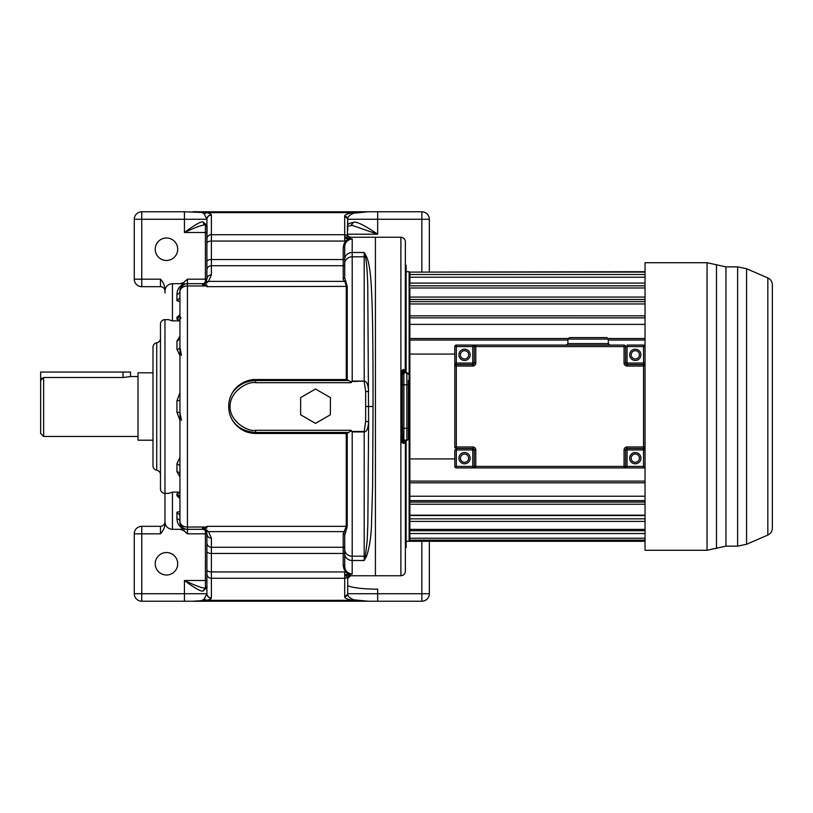 <?xml version="1.0" encoding="UTF-8"?>
<svg xmlns="http://www.w3.org/2000/svg" width="813" height="813" viewBox="0 0 813 813"><rect width="100%" height="100%" fill="white"/><g stroke="black" fill="none" stroke-linecap="round" stroke-linejoin="round"><path stroke-width="1.22" d="M347.71 230.364L347.71 225.069C347.832 224.032 349.722 223.128 353.391 222.356C357.181 220.445 372.13 230.455 377.669 234.215L347.71 234.215M160.476 533.816L141.757 533.816L141.757 526.326L160.476 526.326L160.476 533.816C163.342 530.493 164.846 527.373 164.968 524.466L164.968 521.722C165.354 526.377 167.844 528.907 172.458 529.324L172.458 492.129L168.321 493.379L164.968 493.379A4.492 4.492 0 0 1 160.476 488.877L160.476 324.123A4.492 4.492 0 0 1 164.968 319.621L168.321 319.621L172.458 320.871L179.947 320.871L179.947 320.281L176.949 319.184L176.949 317.273L178.951 316.45M179.947 476.906L176.949 471.865L176.949 463.725L179.947 457.394M179.947 420.301L176.949 412.252L176.949 400.748L179.947 392.699M179.947 355.606L176.949 349.275L176.949 341.135L179.947 336.094M141.757 526.326A7.49 7.49 0 0 0 134.267 533.816L141.757 533.816L141.757 593.734L184.439 593.734L184.439 580.502C189.703 584.466 200.516 592.088 202.945 590.98L206.909 587.474L206.909 593.52C207.183 596.224 208.677 597.707 211.4 597.972L211.4 547.261L343.218 547.261L343.218 533.826L346.257 526.336L206.909 526.336L206.909 527.983L202.417 528.115L204.266 529.72L206.106 529.609L203.016 527.983M134.267 533.816L134.267 593.734A7.49 7.49 0 0 0 141.757 601.224L192.854 601.224C198.382 601.529 202.163 600.837 204.175 599.14L206.909 593.52L206.909 533.816C207.203 536.458 208.697 537.921 211.4 538.206L208.524 531.611L206.106 529.609M138.007 376.541L130.517 376.541L130.517 372.049L40.65 372.049L40.65 433.461L40.65 380.596L43.648 377.496L123.027 377.496L130.029 376.663M347.71 584.913C346.368 586.996 362.842 589.313 377.669 589.12L377.669 593.734L347.71 593.734L347.71 584.913M40.65 401.256L40.65 411.744M41.961 378.035L40.711 379.976M43.648 377.496L43.648 436.459L138.007 436.459M152.986 440.199L138.007 440.199L138.007 372.801L152.986 372.801M206.909 245.455L207.081 226.37L205.14 224.998A2.998 2.51 -73 0 1 203.484 222.132L202.945 222.02C200.598 220.841 189.683 228.575 184.439 232.498L184.439 211.776L141.757 211.776A7.49 7.49 0 0 0 134.267 219.266L134.267 279.184A7.49 7.49 0 0 0 141.757 286.674L160.476 286.674A4.492 4.492 0 0 1 164.968 291.166M202.945 222.02L205.415 225.018C202.528 224.246 190.577 229.612 184.439 232.498L206.909 232.498M203.484 222.132L206.909 225.526L206.878 219.266L141.757 219.266L141.757 279.184L160.476 279.184C162.966 281.796 164.46 284.916 164.968 288.534L164.968 291.278C165.354 286.623 167.844 284.093 172.458 283.676L180.334 283.676L183.535 282.507L187.437 279.184L187.437 283.676L202.417 283.676A4.492 4.492 0 0 0 204.266 283.28L206.106 283.391L208.524 281.389L211.4 274.794L211.4 234.703L344.712 234.703L344.712 241.065L211.4 241.065A4.492 2.063 0 0 0 206.909 243.128L206.909 219.48C207.193 216.786 208.697 215.313 211.4 215.028L211.37 214.815C211.289 214.185 209.713 213.463 206.644 212.65L184.439 211.776M429.345 271.694L429.345 219.266A7.49 7.49 0 0 0 421.856 211.776L192.854 211.776C198.392 211.471 202.163 212.163 204.175 213.86L206.644 212.65L352.578 212.65C347.354 213.738 344.722 214.876 344.702 216.045L344.712 234.703A2.998 2.967 180 0 1 347.364 236.278L345.881 238.392L344.712 238.046M345.881 574.608L348.655 574.496L344.712 576.224L344.712 574.954L345.881 574.608L347.71 578.551L347.7 594.151L344.702 596.955C344.783 598.195 347.405 599.323 352.578 600.35L368.248 601.224L192.854 601.224L206.644 600.35C209.683 599.557 211.248 598.835 211.37 598.185L211.4 597.972M164.968 521.722L164.968 493.643M178.951 496.55L176.949 495.727L176.949 493.816L179.947 492.719M178.88 496.418L179.947 498.684L176.949 495.727M206.024 281.857L206.909 279.184L204.266 283.28L208.524 281.389L344.184 281.389L343.218 279.174L343.218 265.739L211.4 265.739A4.492 4.38 0 0 0 206.909 270.119L206.909 243.128M206.909 272.822L206.909 279.184C207.183 276.522 208.677 275.058 211.4 274.794M205.415 225.099L205.415 279.184L206.909 279.184L206.909 270.119M206.482 281.095L206.909 279.194M202.417 284.885L204.266 283.28A4.492 4.492 0 0 1 202.417 283.676L203.016 285.017L206.106 283.391M300.627 397.598L300.627 414.782L315.505 423.37L330.383 414.782L330.383 397.598L315.505 389.01L300.627 397.598M206.024 531.133L204.266 529.72A4.492 4.492 0 0 0 202.417 529.324C205.313 529.741 206.807 531.235 206.909 533.816L205.476 530.523L208.524 531.611L344.184 531.611L345.525 532.545L344.712 535.289L344.712 565.685L343.218 564.994L343.218 547.261A1.494 1.463 -0 0 1 344.712 548.724L344.712 535.289A1.494 1.463 0 0 0 343.218 533.826M348.889 380.575L346.257 379.539L255.587 379.539C246.959 379.244 237.111 384.579 232.498 392.588C238.3 384.844 246.004 380.84 255.587 380.575L348.889 380.575L350.474 381.897L352.202 381.073L364.183 381.073L364.183 256.796L352.202 256.796L352.202 252.497L364.183 252.497L364.183 256.796A4.492 4.106 0 0 1 365.423 256.959L366.663 256.989L364.183 252.497L365.423 256.959C366.592 261.827 367.374 271.522 367.761 286.054L368.614 421.571C368.177 428.461 366.693 431.916 364.183 431.927L352.202 431.927L352.202 574.12C347.253 573.206 344.753 570.391 344.712 565.685L344.712 565.645M347.253 379.701L347.253 286.389L344.712 277.711L344.712 263.636A7.49 6.839 -0 0 1 352.202 256.796L352.202 381.531L364.183 381.073C366.704 381.236 368.177 384.691 368.614 391.429L365.657 391.48L365.657 421.52L368.614 421.571L367.842 524.192L367.161 541.112L365.423 556.041L364.183 560.503L366.663 556.011C369.773 546.255 371.409 534.761 371.571 521.55L372.618 485.91L373.045 406.5C373.035 335.749 372.537 309.194 371.45 289.184C370.657 273.036 369.061 262.304 366.663 256.989M365.657 421.52L364.183 431.469L352.202 431.469L350.942 430.29L348.889 432.425L255.587 432.425C237.65 431.337 232.833 420.036 232.488 420.392C238.077 428.888 245.78 433.248 255.587 433.461L346.257 433.461L348.889 432.425M344.712 549.364A7.49 6.839 180 0 0 352.202 556.204L364.183 556.204L364.183 431.469M350.474 381.897L350.952 382.71L352.202 381.531M232.498 392.588C229.896 397.1 228.646 401.734 228.738 406.5C228.666 411.327 229.916 415.951 232.488 420.392M255.587 433.461L255.587 430.29C248.808 432.079 229.805 422.272 230.049 406.5C229.998 390.382 248.981 380.962 255.587 382.71L350.952 382.71M346.257 379.539L346.257 286.664C345.85 283.635 345.159 281.877 344.184 281.389L345.525 280.455M203.016 285.017L206.909 285.017L206.909 286.664L347.253 286.389M204.175 213.86L206.878 219.266C207.183 216.604 208.677 215.12 211.37 214.815M343.218 279.174L344.712 277.711L344.712 264.276A1.494 1.463 0 0 1 343.218 265.739L343.218 259.55L211.4 259.55A4.492 2.063 0 0 0 206.909 261.613L206.909 270.505M179.947 291.816L179.947 291.166A7.49 7.49 0 0 1 187.437 283.676A7.49 7.49 0 0 0 179.947 291.166C179.46 288.798 181.045 286.481 184.703 284.194L180.334 283.676M187.437 283.676L187.437 285.963A7.49 5.579 180 0 0 179.947 291.552L179.947 291.166A2.998 2.957 -0 0 1 176.949 294.123C177.305 289.093 179.521 285.841 183.606 284.357M179.947 291.552L179.947 521.834A2.998 2.957 -0 0 0 176.949 518.877L176.949 512.271L179.947 511.397M202.417 528.115L202.417 529.324L187.437 529.324A7.49 7.49 0 0 1 179.947 521.834L179.947 521.448A7.49 5.579 180 0 0 187.437 527.037L187.437 533.816L206.909 533.816L206.482 531.905M184.439 601.224L184.439 593.734L206.878 593.734C207.173 596.396 208.677 597.88 211.37 598.185M206.909 538.165L206.909 551.387A4.492 2.063 0 0 0 211.4 553.45L343.218 553.45A1.494 0.691 0 0 1 344.712 554.131L344.712 548.724M206.909 587.464L206.909 567.545M172.458 529.324L180.334 529.324L183.535 530.493L184.703 528.806C181.045 526.519 179.46 524.202 179.947 521.834M184.703 528.806L183.606 528.643C179.521 527.149 177.305 523.897 176.949 518.877M181.451 420.362L179.947 412.445L176.949 412.252M181.451 355.372L179.947 347.293A2.998 1.972 -0 0 1 176.949 349.275M181.004 318.381L179.947 316.227L176.949 319.184M179.947 314.601L176.949 317.273M179.947 498.684L179.947 496.773L176.949 493.816M180.334 529.324L183.606 528.643M183.535 530.493L187.437 533.816M205.78 587.911L203.484 590.868M205.415 530.472L205.415 580.502L184.439 580.502C190.76 583.48 202.518 588.724 205.415 587.982L202.945 590.98M205.191 587.992L207.081 586.63L206.909 587.474M204.175 599.14L206.644 600.35L352.578 600.35L353.838 599.811L368.248 601.224L377.669 601.224L377.669 593.734L429.345 593.734A7.49 7.49 0 0 1 421.856 601.224L377.669 601.224M347.71 593.815A7.49 7.49 0 0 0 347.71 593.734L347.7 594.151C347.822 596.356 349.875 598.246 353.838 599.811M348.655 574.496L350.708 575.553M347.405 574.232L348.889 574.232C345.535 572.86 343.645 569.781 343.218 564.994M344.712 574.954L344.712 571.935L211.4 571.935A4.492 2.063 0 0 1 206.909 569.872M352.202 574.12L348.889 574.232M345.525 532.545L347.253 526.611L346.257 526.336L346.257 433.461M352.202 431.469L350.474 431.103M344.712 277.711L344.712 258.869A1.494 0.691 0 0 1 343.218 259.55L343.218 248.006C343.645 243.229 345.535 240.15 348.889 238.768L352.202 238.88C347.253 239.794 344.753 242.609 344.712 247.315L343.218 248.006M344.712 263.636L344.712 247.355M348.889 238.768L345.881 238.392M344.712 236.776L346.684 237.376A2.998 2.622 -102.7 0 0 348.655 238.504L347.405 238.768M350.708 237.447L348.655 238.504M353.838 213.189L352.578 212.65L368.248 211.776L353.838 213.189C349.875 214.754 347.822 216.644 347.7 218.849L347.364 236.278L350.007 237.874M184.703 284.194L183.535 282.507M164.968 292.893L164.968 291.278M164.968 319.621L164.968 493.379M160.476 474.65A4.492 4.492 0 0 0 156.736 470.219L156.736 342.781A4.492 4.492 0 0 0 160.476 338.35M156.736 342.781A4.492 4.492 0 0 0 152.986 347.212L152.986 465.788A4.492 4.492 0 0 0 156.736 470.219M152.986 357.07L152.986 356.511M152.986 455.93L152.986 456.489M347.71 578.551L347.71 578.551A2.998 2.988 0 0 1 347.71 578.541L350.545 575.756L375.423 575.756L375.423 237.244L375.423 575.756L400.88 575.756C403.614 575.492 405.108 573.988 405.372 571.265L405.372 570.513M347.71 234.449L347.71 234.449C347.354 235.475 348.299 236.4 350.545 237.244L400.88 237.244L400.88 575.756M353.391 222.356L350.962 225.323M347.7 218.849L344.702 216.045M421.856 271.694L421.856 211.776A7.49 7.49 0 0 1 429.345 219.266L347.71 219.266A7.49 7.49 0 0 0 347.71 219.185A7.49 7.49 0 0 1 347.71 219.266A2.998 2.967 180 0 0 344.712 216.299M429.345 541.306L429.345 593.734A7.49 7.49 0 0 1 421.856 601.224L421.856 541.306M160.476 526.326A4.492 4.492 0 0 0 164.968 521.834A4.492 4.492 0 0 1 160.476 526.326M166.472 575.004A11.23 11.23 0 0 0 177.701 563.775A11.23 11.23 0 0 0 166.472 552.545A11.23 11.23 0 0 0 155.232 563.775A11.23 11.23 0 0 0 166.472 575.004M351.724 225.242L377.669 234.215L377.669 211.776M166.472 237.996A11.23 11.23 0 0 1 177.701 249.225A11.23 11.23 0 0 1 166.472 260.455A11.23 11.23 0 0 1 155.232 249.225A11.23 11.23 0 0 1 166.472 237.996M402.384 437.201L402.384 370.799L401.785 370.647L401.785 442.353L403.583 443.532L405.372 442.445L405.372 440.25M404.63 372.852L404.488 371.297L405.22 370.504L403.583 369.468L401.785 370.647M405.372 242.487L405.22 370.504M405.372 372.852L405.372 370.555L404.63 371.297A0.752 0.752 -90 0 0 405.372 370.555L405.372 372.852L405.372 370.555M645.034 481.103L409.874 481.103L409.874 317.842L645.034 317.924M645.034 303.95L409.874 303.95L409.874 299.499L409.874 301.633L645.034 301.633M645.034 287.995L409.874 287.995L409.874 299.499L645.034 299.499M645.034 496.235L409.874 496.235L409.874 541.306L645.034 541.306M406.124 541.306L409.122 541.306L409.122 271.694L406.124 271.694M406.124 372.852L406.124 265.323L405.372 264.875M406.124 440.25L406.124 547.677L405.829 440.25M404.681 441.703A0.752 0.752 0 0 0 404.63 441.703A0.752 0.752 0 0 1 405.372 442.445L403.126 441.703A0.752 0.752 0 0 1 402.384 440.951L403.126 442.973L404.488 441.703L405.372 442.445L405.372 571.265M404.63 371.297L403.126 371.297L404.488 371.297L403.126 370.027L403.583 369.468M401.785 442.353L402.384 442.201L402.384 438.756L402.384 440.951A0.752 0.752 0 0 0 403.126 441.703L403.583 443.532M402.384 374.346A1.494 1.494 0 0 1 403.878 372.852A1.494 1.494 0 0 0 402.384 374.346L403.878 372.852L406.876 372.852L406.876 440.25L402.902 439.894M408.37 380.342L408.37 438.756A1.494 1.494 0 0 1 406.876 440.25A1.494 1.494 0 0 0 408.37 438.756M402.781 439.782L402.384 428.268L402.384 438.756A1.494 1.494 0 0 0 403.878 440.25L403.878 372.852M408.37 374.346A1.494 1.494 0 0 0 406.876 372.852A1.494 1.494 0 0 1 408.37 374.346M403.126 373.055L403.126 370.027L402.384 370.799M403.126 371.297A0.752 0.752 0 0 0 402.384 372.049A0.752 0.752 0 0 1 403.126 371.297A0.752 0.752 0 0 0 402.384 372.049M645.034 324.377L409.874 324.377M645.034 338.543L608.236 338.543M568.002 338.543L409.874 338.543M645.034 340.058L608.337 340.058M567.891 340.058L409.874 340.058M645.034 317.842L409.874 317.842L409.874 315.83L645.034 315.83M409.874 303.95L409.874 315.83M645.034 297.07L409.874 297.07M645.034 285.83L409.874 285.83L409.874 283.087L645.034 283.087M645.034 277.223L409.874 277.223L409.874 283.087M645.034 274.509L409.874 274.509L409.874 277.223M645.034 272.101L409.874 272.101L409.874 274.509M645.034 271.694L409.874 272.101M645.034 540.147L409.874 540.147M645.034 538.226L409.874 538.226M645.034 533.552L409.874 533.552M645.034 530.726L409.874 530.726L409.874 529.395L645.034 529.395M645.034 521.407L409.874 521.407M645.034 518.846L409.874 518.846L409.874 515.554L645.034 515.554M645.034 515.188L409.874 515.188M645.034 504.233L409.874 504.233M645.034 502.068L409.874 502.068L409.874 500.625L645.034 500.625M409.874 458.928L454.802 458.928M645.034 482.8L409.874 482.8L409.874 496.235M409.874 481.103L409.874 482.8M409.874 354.072L454.802 354.072M767.838 535.056L767.838 277.944C770.704 279.337 772.208 281.633 772.35 284.814L772.35 528.186C772.208 531.367 770.704 533.663 767.838 535.056L746.568 544.283L746.568 268.717L737.625 266.867L737.625 546.133L746.568 544.283M645.034 550.289L645.034 466.418A1.494 1.494 0 0 1 643.53 467.912L627.057 467.912L627.057 466.418L643.53 466.418L643.53 449.935L627.057 449.935L627.057 466.418L624.059 466.418L624.059 449.935A2.998 2.998 0 0 1 627.057 446.947L643.53 446.947L643.53 366.053L627.057 366.053L627.057 364.559L643.53 364.559L643.53 346.582L627.057 346.582L627.057 363.065L645.034 363.065L645.034 262.711L707.046 262.711L707.046 550.289L645.034 550.289M643.53 467.912L643.53 466.418L645.034 466.418L645.034 446.947L643.53 446.947L643.53 449.935L645.034 449.935L645.034 363.065M567.891 339.092L569.395 337.598L606.833 337.598L608.337 339.092L567.891 339.092L567.891 343.594L608.337 343.594L609.831 345.088M460.422 458.176A4.116 4.116 0 0 0 464.538 462.292A4.116 4.116 0 0 0 468.664 458.176A4.116 4.116 0 0 0 464.538 454.061A4.116 4.116 0 0 0 460.422 458.176A4.116 4.116 0 0 1 464.538 454.061A4.116 4.116 0 0 1 468.664 458.176A4.116 4.116 0 0 0 464.538 454.061A4.116 4.116 0 0 0 460.422 458.176M631.173 458.176A4.116 4.116 0 0 0 635.299 462.292A4.116 4.116 0 0 0 639.414 458.176A4.116 4.116 0 0 0 635.299 454.061A4.116 4.116 0 0 0 631.173 458.176A4.116 4.116 0 0 1 635.299 454.061A4.116 4.116 0 0 1 639.414 458.176A4.116 4.116 0 0 0 635.299 454.061A4.116 4.116 0 0 0 631.173 458.176M631.173 354.824A4.116 4.116 0 0 0 635.299 358.94A4.116 4.116 0 0 0 639.414 354.824A4.116 4.116 0 0 0 635.299 350.708A4.116 4.116 0 0 0 631.173 354.824A4.116 4.116 0 0 1 635.299 350.708A4.116 4.116 0 0 1 639.414 354.824A4.116 4.116 0 0 0 635.299 350.708A4.116 4.116 0 0 0 631.173 354.824M460.422 354.824A4.116 4.116 0 0 0 464.538 358.94A4.116 4.116 0 0 0 468.664 354.824A4.116 4.116 0 0 0 464.538 350.708A4.116 4.116 0 0 0 460.422 354.824A4.116 4.116 0 0 1 464.538 350.708A4.116 4.116 0 0 1 468.664 354.824A4.116 4.116 0 0 0 464.538 350.708A4.116 4.116 0 0 0 460.422 354.824M474.274 466.418A1.494 1.494 0 0 0 475.778 467.912A1.494 1.494 0 0 1 474.274 466.418L472.78 466.418L472.78 467.912L475.778 467.912L456.306 467.912A1.494 1.494 0 0 1 454.802 466.418L454.802 449.935L456.306 449.935L456.306 466.418L472.78 466.418L472.78 449.935L456.306 449.935L456.306 446.947L472.78 446.947A2.998 2.998 0 0 1 475.778 449.935L475.778 466.418L624.059 466.418L624.059 467.912L627.057 467.912L475.778 467.912L475.778 466.418L474.274 466.418L474.274 449.935L475.778 449.935M456.306 448.441A1.494 1.494 0 0 1 454.802 446.947L454.802 366.053L456.306 366.053L456.306 446.947L454.802 446.947A1.494 1.494 0 0 0 456.306 448.441L472.78 448.441A1.494 1.494 0 0 1 474.274 449.935A1.494 1.494 0 0 0 472.78 448.441A1.494 1.494 0 0 1 474.274 449.935L472.78 449.935L472.78 446.947M475.778 363.065A2.998 2.998 0 0 1 472.78 366.053L472.78 364.559L456.306 364.559L456.306 363.065L454.802 363.065L454.802 366.053L454.802 346.582A1.494 1.494 0 0 1 456.306 345.088L472.78 345.088L472.78 346.582L456.306 346.582L456.306 363.065L472.78 363.065L472.78 346.582L474.274 346.582L474.274 363.065L472.78 363.065L472.78 364.559A1.494 1.494 0 0 0 474.274 363.065L475.778 363.065L475.778 345.088L472.78 345.088L624.059 345.088A1.494 1.494 0 0 1 625.563 346.582L625.563 363.065L627.057 363.065L627.057 364.559A1.494 1.494 0 0 1 625.563 363.065A1.494 1.494 0 0 0 627.057 364.559M627.057 366.053A2.998 2.998 0 0 1 624.059 363.065L624.059 346.582L627.057 346.582L627.057 345.088L643.53 345.088A1.494 1.494 0 0 1 645.034 346.582A1.494 1.494 0 0 0 643.53 345.088L643.53 346.582L645.034 346.582M643.53 448.441A1.494 1.494 0 0 0 645.034 446.947A1.494 1.494 0 0 1 643.53 448.441L627.057 448.441L627.057 449.935L625.563 449.935L625.563 466.418A1.494 1.494 0 0 1 624.059 467.912A1.494 1.494 0 0 0 625.563 466.418M625.563 449.935A1.494 1.494 0 0 1 627.057 448.441A1.494 1.494 0 0 0 625.563 449.935L624.059 449.935M645.034 366.053A1.494 1.494 0 0 0 643.53 364.559A1.494 1.494 0 0 1 645.034 366.053L643.53 366.053L643.53 364.559M475.778 345.088A1.494 1.494 0 0 0 474.274 346.582A1.494 1.494 0 0 1 475.778 345.088M456.306 364.559A1.494 1.494 0 0 0 454.802 366.053A1.494 1.494 0 0 1 456.306 364.559L456.306 366.053L472.78 366.053M172.458 492.129L179.947 492.129M205.415 587.901L205.415 580.502L206.909 580.502M123.027 377.496L123.027 372.049M160.476 279.184L160.476 286.674M141.757 279.184L141.757 286.674A7.49 7.49 0 0 1 134.267 279.184L141.757 279.184M141.757 219.266L134.267 219.266A7.49 7.49 0 0 1 141.757 211.776L141.757 219.266M366.663 556.011L365.423 556.041A4.492 4.106 180 0 1 364.183 556.204L364.183 560.503L352.202 560.503A7.49 6.819 180 0 1 344.712 553.683M373.045 406.5L365.82 406.5M364.183 381.531L365.657 391.48M228.738 406.5L230.049 406.5M255.587 379.539L255.587 382.71M350.942 430.29L255.587 430.29M206.909 239.154A4.492 4.451 0 0 1 211.4 234.703L211.4 215.028M206.909 527.017L187.437 527.037L187.437 285.963L206.909 285.983M206.909 573.846A4.492 4.451 -0 0 0 211.4 578.297L344.712 578.297L344.702 596.955M206.909 542.881A4.492 4.38 -0 0 0 211.4 547.261L211.4 538.206M179.947 515.218L176.949 512.271M179.947 474.111A2.998 2.256 0 0 0 176.949 471.865M179.947 465.707L176.949 463.725M179.947 400.555L176.949 400.748M179.947 338.889L176.949 341.135M179.947 301.603L176.949 300.729L176.949 294.123M179.947 297.782L176.949 300.729M141.757 593.734L134.267 593.734A7.49 7.49 0 0 0 141.757 601.224L141.757 593.734M344.712 576.224L344.712 578.297A2.998 2.967 180 0 0 347.364 576.722L350.007 575.126M347.253 526.611L347.253 433.299M344.712 259.317A7.49 6.819 0 0 1 352.202 252.497L352.202 238.88M187.437 279.184L205.415 279.184L205.415 282.528M172.458 320.871L172.458 283.676M409.874 276.186L409.122 276.186M409.122 536.814L409.874 536.814M347.71 593.734A2.998 2.967 180 0 1 344.712 596.701M405.829 372.852L405.829 265.323M409.874 531.194L409.122 281.359M405.372 442.445A0.752 0.752 0 0 0 404.63 441.703L404.63 440.25M403.126 441.703L403.126 440.057M402.384 438.756A1.494 1.494 0 0 0 403.878 440.25M408.37 384.834L402.384 384.834M408.37 428.268L402.384 428.268M725.928 266.867L716.487 264.784L716.487 548.216L725.928 546.133L725.928 266.867L737.625 266.867M470.158 458.176A5.62 5.62 0 0 1 464.538 463.796A5.62 5.62 0 0 1 458.928 458.176A5.62 5.62 0 0 1 464.538 452.556A5.62 5.62 0 0 1 470.158 458.176M640.918 458.176A5.62 5.62 0 0 1 635.299 463.796A5.62 5.62 0 0 1 629.679 458.176A5.62 5.62 0 0 1 635.299 452.556A5.62 5.62 0 0 1 640.918 458.176M640.918 354.824A5.62 5.62 0 0 1 635.299 360.444A5.62 5.62 0 0 1 629.679 354.824A5.62 5.62 0 0 1 635.299 349.204A5.62 5.62 0 0 1 640.918 354.824M470.158 354.824A5.62 5.62 0 0 1 464.538 360.444A5.62 5.62 0 0 1 458.928 354.824A5.62 5.62 0 0 1 464.538 349.204A5.62 5.62 0 0 1 470.158 354.824M625.563 346.582A1.494 1.494 0 0 0 624.059 345.088L624.059 346.582L474.274 346.582M627.057 446.947L627.057 448.441M456.306 467.912L456.306 466.418L454.802 466.418A1.494 1.494 0 0 0 456.306 467.912M624.059 363.065L625.563 363.065M456.306 345.088A1.494 1.494 0 0 0 454.802 346.582L456.306 346.582L456.306 345.088M347.71 225.069L347.71 219.266M43.648 436.459L40.65 433.461M178.88 316.582L179.947 314.316M347.07 226.614L352.232 225.231M400.88 237.244C403.614 237.508 405.108 239.012 405.372 241.735M767.838 277.944L746.568 268.717M725.928 546.133L737.625 546.133M716.487 548.216L707.046 550.289M716.487 264.784L707.046 262.711M567.891 343.594L566.397 345.088M608.337 339.092L608.337 343.594"/></g></svg>
